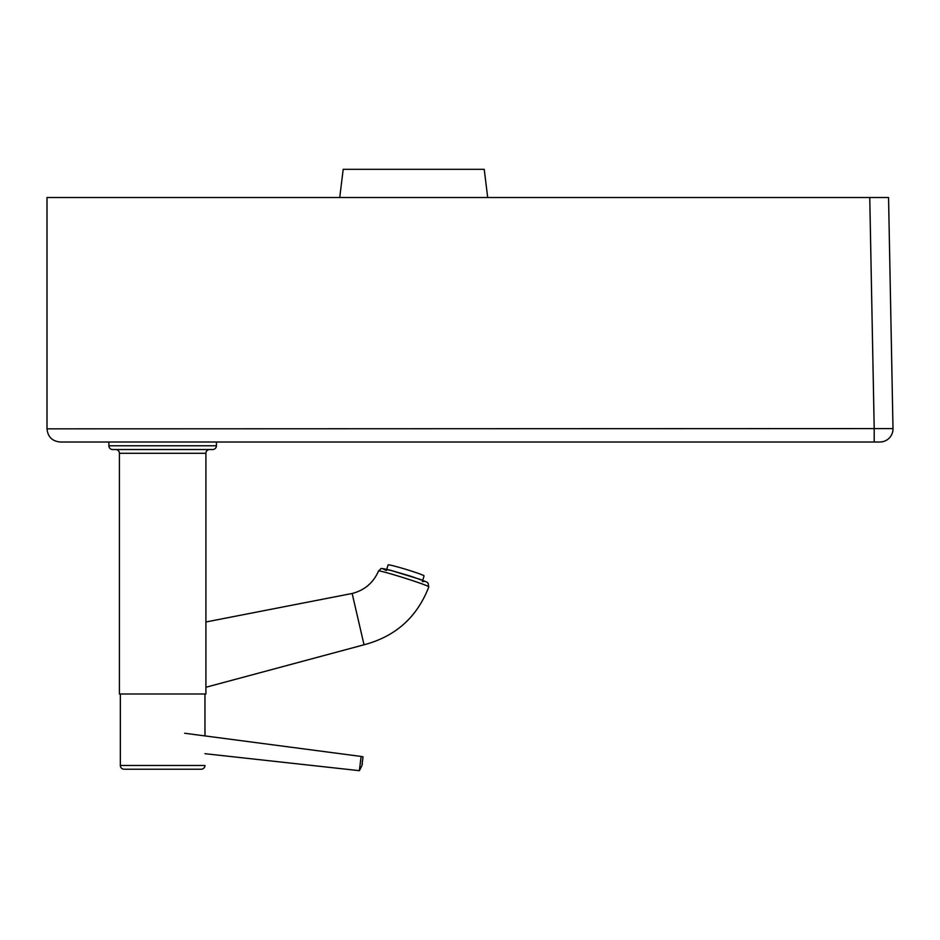 <?xml version="1.0" encoding="UTF-8"?>
<svg xmlns="http://www.w3.org/2000/svg" width="940" height="940" viewBox="0 0 940 940"><rect width="100%" height="100%" fill="white"/><g stroke="black" fill="none" stroke-linecap="round" stroke-linejoin="round"><path stroke-width="1.41" d="M487.696 197.529L484.229 169.329L343.194 169.329L339.728 197.529M60.16 442.012C52.182 441.213 47.799 436.818 47 428.84C47.799 436.818 52.182 441.213 60.16 442.012L874.2 442.012L874.2 428.593L47 428.84M874.2 442.012L879.84 442.012A13.16 13.16 0 0 0 893 428.593L874.2 428.593L869.759 197.529L47 197.529L47 428.593M879.84 442.012A13.16 13.16 0 0 0 893 428.593L888.559 197.529L869.759 197.529M120.344 765.466A3.76 3.76 0 0 0 124.104 769.226L201.207 769.226A3.76 3.76 0 0 0 204.967 765.466L120.344 765.466L120.344 694.002M204.967 735.926L204.967 694.002M216.435 442.012L216.435 445.772L108.876 445.772L108.876 442.012M108.876 445.772A3.76 3.76 0 0 0 112.636 449.531L212.675 449.531A3.76 3.76 0 0 0 216.435 445.772M119.404 694.002L119.404 453.291L205.907 453.291L205.907 694.002L119.404 694.002M209.667 449.531A3.76 3.76 0 0 0 205.907 453.291M115.644 449.531A3.76 3.76 0 0 1 119.404 453.291M378.503 571.062L380.782 568.888C380.289 568.124 383.485 568.571 390.382 570.239L419.969 579.31C430.837 583.54 426.208 582.107 428.099 583.211L428.781 586.924C429.85 585.549 376.447 568.829 378.503 571.097L378.503 571.062C373.368 582.788 364.579 590.261 352.147 593.481L364.027 644.781C395.458 636.521 417.043 617.251 428.781 586.971L428.746 587.006M363.016 756.806L362.112 764.197L363.016 756.806L361.113 756.442L184.639 733.247M204.967 753.692L359.374 770.671L361.113 756.442M422.718 580.321L424.069 575.903A18.8 0.94 -163 0 0 409.346 570.415A18.8 0.94 -163 0 0 389.184 564.905A18.8 0.94 -163 0 0 388.103 564.905L386.74 569.346M422.342 581.566L425.186 581.366L411.132 576.326L391.769 570.604L383.085 568.923L386.375 570.545M352.147 593.481L205.907 621.986M364.027 644.781L205.907 687.269M359.374 770.671C364.25 761.236 360.995 767.263 363.087 757.064"/></g></svg>
